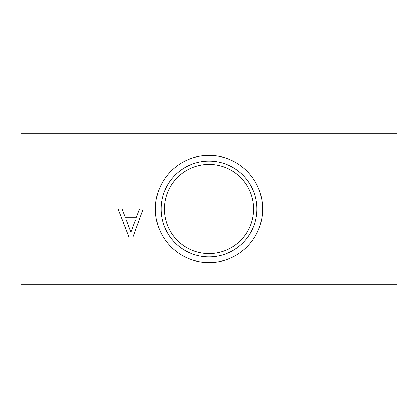<?xml version="1.0" encoding="UTF-8"?>
<svg xmlns="http://www.w3.org/2000/svg" width="418" height="418" viewBox="0 0 418 418"><rect width="100%" height="100%" fill="white"/><g stroke="black" fill="none" stroke-linecap="round" stroke-linejoin="round"><path stroke-width="0.63" d="M135.448 220.025L126.299 220.025L130.912 232.272L135.448 220.025M125.222 217.188L122.056 209L118.085 209L128.969 237.116L132.94 237.116L143.165 209L139.445 209L136.467 217.188L125.222 217.188M397.1 284.24L20.9 284.24L20.9 133.76L397.1 133.76L397.1 284.24M209 161.092A47.908 47.908 0 0 1 250.492 232.951A47.908 47.908 0 0 1 167.508 232.951A47.908 47.908 0 0 1 209 161.092M209 155.391A53.608 53.608 0 0 1 255.424 235.804A53.608 53.608 0 0 1 162.576 235.804A53.608 53.608 0 0 1 209 155.391M209 164.389A44.611 44.611 0 0 1 253.611 209A44.611 44.611 0 0 1 209 253.611A44.611 44.611 0 0 1 164.389 209A44.611 44.611 0 0 1 209 164.389"/></g></svg>

